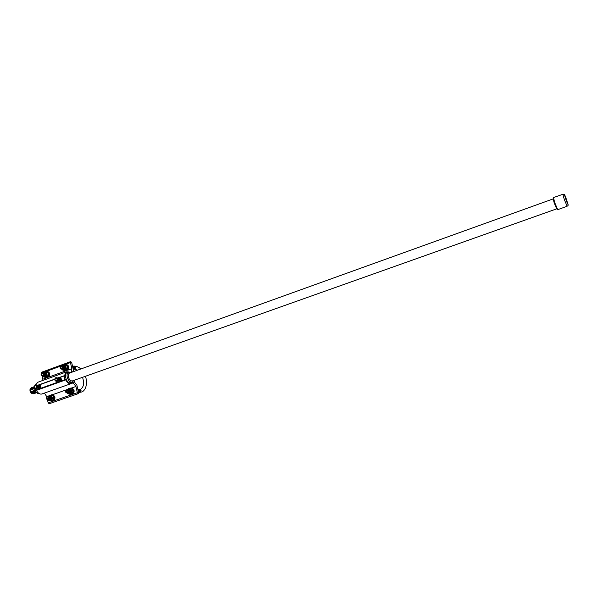 <?xml version="1.0" encoding="UTF-8"?>
<svg xmlns="http://www.w3.org/2000/svg" width="598" height="598" viewBox="0 0 598 598"><rect width="100%" height="100%" fill="white"/><g stroke="black" fill="none" stroke-linecap="round" stroke-linejoin="round"><path stroke-width="0.9" d="M30.221 388.999L30.02 391.062L31.851 393.536M29.982 389.619L29.99 391.092L31.253 393.2M566.358 199.007L565.312 196.906L566.859 201.063L565.514 198.035L567.435 202.55L566.261 199.044M567.121 206.258C567.599 205.45 568.833 206.504 567.554 202.505C568.384 205.749 567.771 204.568 565.715 198.962C564.25 194.402 564.288 193.946 565.835 197.609C564.041 193.027 564.191 194.656 562.853 194.283L564.198 199.216L567.121 206.258L557.732 209.659L554.735 202.595L553.434 197.602L562.845 194.283M553.449 198.215L553.143 198.91L69.592 373.032C68.419 373.601 68.03 374.931 68.404 377.024C69.293 379.827 70.624 381.128 72.395 380.919L556.701 208.844L554.226 203.006L553.157 198.887M73.801 380.418L72.313 382.159C70.056 382.421 68.359 380.769 67.238 377.203C66.752 374.542 67.26 372.853 68.748 372.128L70.975 372.532M39.52 393.761C37.27 393.82 35.641 392.191 34.639 388.879L34.512 388.169M36.119 392.086L34.744 390.225L34.774 391.122L34.422 390.337L34.123 391.354L33.78 390.569L33.802 391.473L33.451 390.688L33.152 391.705L32.479 391.032L32.509 391.929L31.836 391.264L31.858 392.161L31.515 391.376L31.216 392.393L30.872 391.608L30.894 392.512L33.615 393.798M30.894 392.512L30.169 389.223L30.513 390.008L30.491 389.111L30.842 389.896L30.812 388.992L31.163 389.776L31.141 388.879L31.485 389.664L31.462 388.76L31.806 389.545L31.784 388.648L32.128 389.433L32.105 388.528L32.449 389.313L32.427 388.416L32.778 389.201L32.755 388.296L33.099 389.081L33.077 388.184L33.421 388.969L33.398 388.065L33.742 388.85L33.72 387.953L34.071 388.737L34.37 387.81M31.425 387.683L30.169 389.223M31.216 392.393L33.937 393.678M31.746 387.564L30.491 389.111M31.537 392.281L34.258 393.566M32.068 387.452L30.812 388.992M31.858 392.161L34.579 393.447M32.389 387.332L31.141 388.879M32.18 392.049L34.901 393.335M32.711 387.22L31.462 388.76M32.509 391.929L35.222 393.222M33.032 387.1L31.784 388.648M32.83 391.817L35.551 393.103M33.353 386.988L32.105 388.528M33.152 391.705L35.873 392.991M33.675 386.869L32.427 388.416M33.473 391.585L36.194 392.879M33.996 386.757L32.755 388.296M33.802 391.473L36.515 392.759M34.146 386.689L33.077 388.184M34.123 391.354L36.71 392.707M34.153 386.742L33.398 388.065M34.445 391.242L36.672 392.669M34.168 386.921L33.72 387.953M34.774 391.122L36.53 392.527M34.221 387.257L34.049 387.833M35.095 391.01L35.133 390.397M36.276 392.251L35.566 391.242M34.759 385.508L36.007 383.961M565.312 196.921L565.603 198.005M565.648 197.99L567.435 202.55M73.89 380.388L75.251 383.348L76.828 384.918L78.6 392.654L78.203 393.663L77.359 392.707L75.924 386.48L71.73 387.953C74.743 389.739 74.907 391.884 72.238 394.381L71.558 394.508M49.23 403.732L48.161 402.873L47.444 399.651M75.924 386.48L72.717 382.249L70.392 383.767C68.598 383.684 67.058 382.384 65.78 379.857L36.448 390.337L35.633 390.113L35.282 388.528M41.89 393.985L41.135 394.134C39.289 394.075 37.719 392.811 36.448 390.337M71.162 382.563L70.183 382.855C66.371 383.251 63.545 373.615 67.185 372.644L67.574 372.547M65.78 379.857L64.98 379.618L64.15 375.948L64.823 375.679C64.898 373.593 65.578 372.277 66.864 371.747L69.166 372.031M35.663 385.022L37.696 382.286L66.834 371.762M64.21 375.738L59.224 377.532L64.195 375.753M48.513 396.115L46.794 396.721L44.424 393.088M67.649 389.388L52.609 394.673C55.554 396.459 55.719 398.582 53.102 401.049L51.301 400.944M71.214 372.442L71.85 368.712L70.437 362.545L70.713 361.596L71.693 362.545L73.449 370.207L72.627 371.934M73.12 371.582L72.597 371.769L73.12 371.582M41.576 373.331L41.83 372.165L70.713 361.596M46.921 377.742L42.884 379.199L42.181 376.052M71.85 368.712L67.679 370.222C69.435 367.314 68.92 365.356 66.131 364.346L66.086 364.346M65.9 370.865L48.67 377.106C50.396 374.213 49.888 372.27 47.137 371.276L47.137 371.276M42.637 380.5L42.884 379.199M38.915 388.625L39.774 388.595L40.851 387.212L40.44 385.374L38.093 384.94L39.58 385.404L39.984 387.242L38.915 388.625L37.435 388.162M35.177 385.605C36.687 385.987 36.874 386.839 35.745 388.169C34.243 387.788 34.049 386.936 35.177 385.605M37.121 387.347L36.044 388.73L34.564 388.266L34.161 386.42L35.23 385.037L36.717 385.501L37.121 387.347L37.801 387.325L37.39 385.478L35.23 385.037M36.044 388.73L36.725 388.7L37.801 387.325M37.809 387.041L37.681 386.233M37.584 387.736L37.584 385.904M37.517 387.833L37.547 385.807M37.554 387.825L37.861 387.788C38.706 386.884 38.601 386.218 37.547 385.8L38.01 385.493C39.535 385.874 39.73 386.742 38.586 388.087L37.607 387.833M37.764 387.818L38.063 387.781C38.915 386.854 38.803 386.196 37.734 385.8M37.973 387.81L38.272 387.773C39.124 386.846 39.012 386.188 37.943 385.792M38.175 387.803L38.481 387.766C39.333 386.839 39.221 386.181 38.145 385.785M37.293 385.807L38.093 384.94M36.717 385.501L37.39 385.478M39.58 385.404L40.44 385.374M39.984 387.242L40.851 387.212M59.479 381.27L60.323 381.247L61.422 379.85L61.003 377.988L58.641 377.547L60.159 378.011L60.577 379.872L59.479 381.27L57.961 380.806M55.786 378.183C57.333 378.564 57.528 379.431 56.376 380.776C54.829 380.395 54.635 379.528 55.786 378.183M57.774 379.939L56.675 381.345L55.158 380.874L54.739 379.012L55.831 377.615L57.356 378.071L57.774 379.939L58.44 379.924L58.013 378.056L55.831 377.615M56.675 381.345L57.341 381.322L58.44 379.924M58.432 379.506L58.335 378.945M58.223 380.328L58.223 378.541M58.178 378.399C59.202 378.87 59.292 379.543 58.44 380.418L58.185 378.422M58.327 380.448L58.641 380.41C59.508 379.483 59.396 378.811 58.312 378.407M58.529 380.44L58.843 380.41C59.71 379.476 59.598 378.811 58.514 378.399M58.731 380.44L59.053 380.403C59.912 379.476 59.807 378.803 58.716 378.392M58.141 380.455L59.157 380.724C60.323 379.356 60.121 378.489 58.567 378.1L58.163 378.37M57.819 378.444L58.641 377.547M57.356 378.071L58.013 378.056M60.159 378.011L61.003 377.988M60.577 379.872L61.422 379.85M80.76 369.011C79.332 367.419 77.262 366.454 74.556 366.111C75.968 366.813 76.073 367.755 74.877 368.944L74.877 368.944C76.073 367.755 75.968 366.813 74.556 366.111L74.234 366.17M79.594 389.455L79.863 389.403C81.328 390.083 81.455 391.032 80.237 392.258L79.938 392.31M65.698 365.019L65.907 365.019C68.426 366.268 68.613 367.964 66.475 370.095L66.139 370.177M67.155 366.238L67.454 367.606M67.133 368.959L66.557 369.706M63.194 364.69L66.849 365.393L67.522 368.323L65.78 370.536L64.532 370.551L66.266 368.331L65.601 365.4L63.194 364.69L61.923 366.163C63.448 366.776 63.597 367.74 62.356 369.048L61.893 369.101M62.14 366.155L63.111 365.348C65.84 365.991 66.184 367.508 64.15 369.893L62.11 369.101M63.515 366.155C65.04 366.768 65.189 367.725 63.949 369.033L63.485 369.086M63.246 366.155C64.778 366.768 64.92 367.733 63.687 369.033L63.224 369.086M62.984 366.155C64.509 366.768 64.659 367.733 63.418 369.033L62.954 369.086M62.715 366.163C64.248 366.776 64.397 367.733 63.156 369.041L62.693 369.093M62.454 366.163C63.979 366.776 64.128 367.733 62.887 369.041L62.424 369.093M62.185 366.163C63.717 366.776 63.866 367.733 62.626 369.041L62.162 369.093M61.654 366.163C63.186 366.776 63.328 367.74 62.095 369.048L61.624 369.101M61.385 366.163C62.917 366.776 63.067 367.74 61.826 369.048L61.362 369.101M60.914 366.215C62.611 366.619 62.827 367.568 61.557 369.048C59.867 368.645 59.651 367.703 60.914 366.215M60.787 366.828L61.153 368.443L60.787 366.828M73.419 366.126C74.929 366.731 75.079 367.673 73.853 368.959L73.397 369.003M73.165 366.126C74.675 366.731 74.817 367.673 73.599 368.959L73.337 368.959C74.563 367.673 74.421 366.731 72.911 366.126M72.65 366.126C74.13 366.686 74.302 367.621 73.158 368.929M72.508 366.118C73.793 366.619 73.995 367.516 73.128 368.802M72.515 366.155L73.076 368.592M72.545 366.282L73.008 368.301M72.62 366.589L72.896 367.815M73.681 366.126L73.786 366.118C75.206 366.813 75.311 367.763 74.107 368.951L73.651 369.003M61.863 369.101L62.132 369.833L64.532 370.551M67.522 368.323L66.266 368.331M66.849 365.393L65.601 365.4M71.027 388.64L71.207 388.633C73.823 389.851 74.047 391.563 71.872 393.746L71.581 393.82M72.56 389.903L72.866 391.279M72.522 392.677L71.992 393.364M68.591 388.364L72.253 389.059L72.934 392.019L71.184 394.224L69.936 394.284L71.685 392.079L71.013 389.111L68.591 388.364L67.245 389.933M67.477 389.918L68.508 389.036C71.252 389.732 71.603 391.256 69.555 393.634L67.552 392.886M68.867 389.866C70.444 390.457 70.609 391.421 69.353 392.759L68.942 392.811M68.598 389.881C70.183 390.472 70.347 391.436 69.091 392.774L68.673 392.826M68.336 389.889C69.914 390.479 70.078 391.451 68.83 392.789L68.411 392.841M68.067 389.903C69.652 390.494 69.817 391.458 68.561 392.796L68.142 392.849M67.806 389.911C69.39 390.501 69.555 391.473 68.299 392.811L67.88 392.864M67.544 389.926C69.121 390.516 69.286 391.481 68.03 392.819L67.619 392.879M67.275 389.933C68.86 390.524 69.024 391.496 67.768 392.834L67.35 392.886M67.013 389.948C68.598 390.539 68.755 391.503 67.499 392.849L67.088 392.901M66.744 389.956C68.329 390.546 68.493 391.518 67.238 392.856L66.819 392.908M66.318 390.008C68.03 390.442 68.247 391.391 66.969 392.871C65.264 392.438 65.047 391.488 66.318 390.008M66.199 390.636L66.565 392.266L66.199 390.636M78.734 389.455C80.296 390.038 80.461 390.987 79.22 392.303L78.809 392.355M78.48 389.47C80.042 390.053 80.199 391.002 78.966 392.318L78.555 392.37M78.218 389.477C79.788 390.06 79.945 391.01 78.704 392.325L78.54 392.37M77.964 389.492C79.497 390.023 79.683 390.965 78.525 392.31M77.875 389.485C79.168 390.008 79.377 390.905 78.495 392.191M77.882 389.53L78.45 391.996M77.919 389.672L78.383 391.712M77.994 390.001L78.278 391.242M78.988 389.448L79.1 389.433C80.566 390.113 80.693 391.07 79.474 392.295L79.063 392.348M79.13 389.433L79.863 389.403C81.328 390.083 81.455 391.032 80.237 392.258L81.59 392.004C86.501 390.464 87.727 381.375 85.29 376.336M67.275 392.901L67.514 393.536L69.936 394.284M72.934 392.019L71.685 392.079M72.253 389.059L71.013 389.111M46.681 371.949L46.913 371.949C49.395 373.174 49.582 374.856 47.481 376.972L47.13 377.061M48.117 373.137L48.423 374.565M48.109 375.843L47.534 376.613M44.192 371.642L47.825 372.337L48.475 375.238L46.771 377.428L45.493 377.45L47.197 375.26L46.547 372.352L44.192 371.642L42.929 373.115M44.103 372.292C46.771 372.95 47.107 374.453 45.112 376.8L43.564 375.97C44.783 374.669 44.633 373.713 43.123 373.122L44.103 372.292M44.476 373.1C45.986 373.698 46.136 374.647 44.917 375.948L44.476 376M44.207 373.107C45.717 373.698 45.867 374.647 44.648 375.955L44.2 376.007M43.938 373.107C45.448 373.705 45.598 374.654 44.379 375.955L43.931 376.007M43.661 373.115C45.179 373.705 45.328 374.654 44.11 375.963L43.661 376.015M43.392 373.115C44.91 373.713 45.052 374.662 43.841 375.97L43.392 376.022M42.854 373.122C44.364 373.72 44.514 374.669 43.295 375.978L42.847 376.03M42.578 373.13C44.095 373.728 44.245 374.677 43.026 375.985L42.578 376.037M42.309 373.13C43.818 373.728 43.968 374.677 42.75 375.985L42.301 376.037M41.853 373.182C43.512 373.593 43.721 374.527 42.48 375.993C40.821 375.581 40.612 374.647 41.853 373.182M41.718 373.795L42.069 375.394L41.718 373.795M42.884 376.03L43.146 376.733L45.493 377.45M48.475 375.238L47.197 375.26M47.825 372.337L46.547 372.352M51.869 395.36L52.071 395.345C54.642 396.556 54.867 398.246 52.729 400.413L52.422 400.496M53.372 396.586L53.685 398.029M53.357 399.344L52.811 400.062M49.44 395.106L53.08 395.794L53.738 398.724L52.026 400.899L50.748 400.974L52.467 398.791L51.809 395.854L49.44 395.106L48.102 396.676M48.423 399.591L48.827 399.539C50.06 398.201 49.896 397.244 48.333 396.668L49.35 395.779C52.041 396.467 52.377 397.984 50.367 400.331L48.416 399.591M49.679 396.601C51.241 397.177 51.406 398.133 50.172 399.464L49.776 399.516M49.41 396.616C50.972 397.192 51.136 398.148 49.903 399.479L49.507 399.531M49.141 396.631C50.703 397.207 50.867 398.156 49.634 399.494L49.238 399.546M48.872 396.638C50.434 397.221 50.598 398.171 49.365 399.509L48.961 399.561M48.602 396.653C50.165 397.229 50.329 398.186 49.096 399.524L48.692 399.576M48.064 396.683C49.627 397.259 49.791 398.216 48.558 399.554L48.154 399.606L48.386 400.219L50.748 400.974M47.788 396.698C49.357 397.274 49.522 398.231 48.288 399.569L47.885 399.621M47.519 396.713C49.081 397.289 49.245 398.246 48.012 399.584L47.608 399.636M47.107 396.766C48.782 397.192 48.999 398.141 47.743 399.599C46.068 399.165 45.859 398.223 47.107 396.766M46.973 397.386L47.339 399.001L46.973 397.386M53.738 398.724L52.467 398.791M53.08 395.794L51.809 395.854M64.98 379.618L35.633 390.113M64.15 375.948L59.651 377.562M54.732 379.334L39.124 384.948M58.283 377.876L57.909 378.011L58.283 377.876M38.698 384.918L54.732 379.154L38.706 384.918M37.741 385.262L37.293 385.426L37.741 385.262M65.16 379.827L35.805 390.315M73.547 382.727L71.513 383.445M77.359 392.707L48.161 402.873M70.437 362.545L64.517 364.705M62.476 365.453L45.545 371.642M43.482 372.397L41.531 373.115M65.062 370.543L66.587 370.588C69.256 367.464 68.8 365.483 65.227 364.631L64.883 364.795M65.294 364.481L66.004 364.346C69.174 365.924 69.413 368.054 66.722 370.738L64.831 370.551M64.748 364.765L65.249 364.496L64.734 364.758M70.631 394.254L71.984 394.239C74.668 391.137 74.212 389.134 70.609 388.229L70.22 388.416M71.289 387.953L70.661 388.08L71.289 387.953C74.578 389.492 74.855 391.645 72.119 394.388L70.37 394.269M46.143 377.435L47.586 377.465C50.202 374.385 49.769 372.412 46.27 371.56L45.904 371.732M46.338 371.41L47.01 371.283C50.135 372.831 50.374 374.946 47.72 377.607L45.911 377.443L47.205 377.734M51.555 400.929L52.841 400.907C55.472 397.842 55.031 395.854 51.503 394.949L51.099 395.143M51.57 394.792L52.146 394.68C55.39 396.197 55.659 398.32 52.975 401.056L52.549 401.161M50.972 395.114L51.54 394.807L50.965 395.106M72.313 382.159L70.4 382.84M68.748 372.128L66.804 372.823M557.351 209.158L556.678 208.837M78.308 393.641L49.126 403.777M71.087 383.639L41.853 393.992M73.801 369.011L77.591 370.147M82.531 377.316C84.37 383.056 83.75 387.041 80.678 389.253L79.893 389.403M66.004 364.346L65.272 364.488M73.823 366.118L74.556 366.111M66.154 370.865L64.808 370.551M79.213 392.348L79.975 392.31M71.655 394.501L70.355 394.269M47.01 371.283L46.315 371.418M52.146 394.68L51.555 394.8M51.286 400.944L52.422 401.168"/></g></svg>

